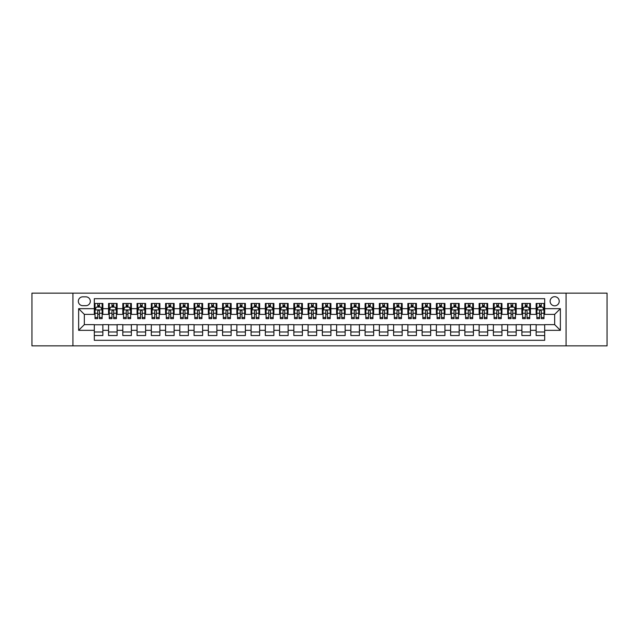 <?xml version="1.0" encoding="UTF-8"?>
<svg xmlns="http://www.w3.org/2000/svg" width="639" height="639" viewBox="0 0 639 639"><rect width="100%" height="100%" fill="white"/><g stroke="black" fill="none" stroke-linecap="round" stroke-linejoin="round"><path stroke-width="0.96" d="M554.668 296.696A4.561 4.561 0 0 0 550.107 301.257A4.561 4.561 0 0 0 554.668 305.817A4.561 4.561 0 0 0 559.229 301.257A4.561 4.561 0 0 0 554.668 296.696M566.074 345.867L607.05 345.867L607.05 293.133L566.074 293.133L566.074 345.867L72.926 345.867L72.926 293.133L31.95 293.133L31.95 345.867L72.926 345.867M544.692 303.469L536.145 303.469L536.145 308.669L530.442 308.669L530.442 314.372L536.145 314.372L536.145 308.669M530.442 308.669L530.442 303.469L521.887 303.469L521.887 308.669L516.192 308.669L516.192 314.372L521.887 314.372L521.887 308.669M516.192 308.669L516.192 303.469L507.638 303.469L507.638 308.669L501.934 308.669L501.934 314.372L507.638 314.372L507.638 308.669M501.934 308.669L501.934 303.469L493.388 303.469L493.388 308.669L487.685 308.669L487.685 314.372L493.388 314.372L493.388 308.669M487.685 308.669L487.685 303.469L479.13 303.469L479.13 308.669L473.427 308.669L473.427 314.372L479.13 314.372L479.13 308.669M473.427 308.669L473.427 303.469L464.88 303.469L464.88 308.669L459.177 308.669L459.177 314.372L464.88 314.372L464.88 308.669M459.177 308.669L459.177 303.469L450.623 303.469L450.623 308.669L444.928 308.669L444.928 314.372L450.623 314.372L450.623 308.669M444.928 308.669L444.928 303.469L436.373 303.469L436.373 308.669L430.67 308.669L430.67 314.372L436.373 314.372L436.373 308.669M430.67 308.669L430.67 303.469L422.123 303.469L422.123 308.669L416.42 308.669L416.42 314.372L422.123 314.372L422.123 308.669M416.42 308.669L416.42 303.469L407.866 303.469L407.866 308.669L402.163 308.669L402.163 314.372L407.866 314.372L407.866 308.669M402.163 308.669L402.163 303.469L393.616 303.469L393.616 308.669L387.913 308.669L387.913 314.372L393.616 314.372L393.616 308.669M387.913 308.669L387.913 303.469L379.358 303.469L379.358 308.669L373.663 308.669L373.663 314.372L379.358 314.372L379.358 308.669M373.663 308.669L373.663 303.469L365.109 303.469L365.109 308.669L359.406 308.669L359.406 314.372L365.109 314.372L365.109 308.669M359.406 308.669L359.406 303.469L350.859 303.469L350.859 308.669L345.156 308.669L345.156 314.372L350.859 314.372L350.859 308.669M345.156 308.669L345.156 303.469L336.601 303.469L336.601 308.669L330.906 308.669L330.906 314.372L336.601 314.372L336.601 308.669M330.906 308.669L330.906 303.469L322.352 303.469L322.352 308.669L316.648 308.669L316.648 314.372L322.352 314.372L322.352 308.669M316.648 308.669L316.648 303.469L308.094 303.469L308.094 308.669L302.399 308.669L302.399 314.372L308.094 314.372L308.094 308.669M302.399 308.669L302.399 303.469L293.844 303.469L293.844 308.669L288.141 308.669L288.141 314.372L293.844 314.372L293.844 308.669M288.141 308.669L288.141 303.469L279.594 303.469L279.594 308.669L273.891 308.669L273.891 314.372L279.594 314.372L279.594 308.669M273.891 308.669L273.891 303.469L265.337 303.469L265.337 308.669L259.642 308.669L259.642 314.372L265.337 314.372L265.337 308.669M259.642 308.669L259.642 303.469L251.087 303.469L251.087 308.669L245.384 308.669L245.384 314.372L251.087 314.372L251.087 308.669M245.384 308.669L245.384 303.469L236.837 303.469L236.837 308.669L231.134 308.669L231.134 314.372L236.837 314.372L236.837 308.669M231.134 308.669L231.134 303.469L222.58 303.469L222.58 308.669L216.877 308.669L216.877 314.372L222.58 314.372L222.58 308.669M216.877 308.669L216.877 303.469L208.33 303.469L208.33 308.669L202.627 308.669L202.627 314.372L208.33 314.372L208.33 308.669M202.627 308.669L202.627 303.469L194.072 303.469L194.072 308.669L188.377 308.669L188.377 314.372L194.072 314.372L194.072 308.669M188.377 308.669L188.377 303.469L179.823 303.469L179.823 308.669L174.12 308.669L174.12 314.372L179.823 314.372L179.823 308.669M174.12 308.669L174.12 303.469L165.573 303.469L165.573 308.669L159.87 308.669L159.87 314.372L165.573 314.372L165.573 308.669M159.87 308.669L159.87 303.469L151.315 303.469L151.315 308.669L145.612 308.669L145.612 314.372L151.315 314.372L151.315 308.669M145.612 308.669L145.612 303.469L137.065 303.469L137.065 308.669L131.362 308.669L131.362 314.372L137.065 314.372L137.065 308.669M131.362 308.669L131.362 303.469L122.808 303.469L122.808 308.669L117.113 308.669L117.113 314.372L122.808 314.372L122.808 308.669M117.113 308.669L117.113 303.469L108.558 303.469L108.558 314.372L102.855 314.372L102.855 303.469L94.308 303.469M94.308 335.531L102.855 335.531L102.855 324.628L108.558 324.628L108.558 335.531L117.113 335.531L117.113 324.628L122.808 324.628L122.808 330.331L117.113 330.331M122.808 330.331L122.808 335.531L131.362 335.531L131.362 324.628L137.065 324.628L137.065 330.331L131.362 330.331M137.065 330.331L137.065 335.531L145.612 335.531L145.612 324.628L151.315 324.628L151.315 330.331L145.612 330.331M151.315 330.331L151.315 335.531L159.87 335.531L159.87 324.628L165.573 324.628L165.573 330.331L159.87 330.331M165.573 330.331L165.573 335.531L174.12 335.531L174.12 324.628L179.823 324.628L179.823 330.331L174.12 330.331M179.823 330.331L179.823 335.531L188.377 335.531L188.377 324.628L194.072 324.628L194.072 330.331L188.377 330.331M194.072 330.331L194.072 335.531L202.627 335.531L202.627 324.628L208.33 324.628L208.33 330.331L202.627 330.331M208.33 330.331L208.33 335.531L216.877 335.531L216.877 324.628L222.58 324.628L222.58 330.331L216.877 330.331M222.58 330.331L222.58 335.531L231.134 335.531L231.134 324.628L236.837 324.628L236.837 330.331L231.134 330.331M236.837 330.331L236.837 335.531L245.384 335.531L245.384 324.628L251.087 324.628L251.087 330.331L245.384 330.331M251.087 330.331L251.087 335.531L259.642 335.531L259.642 324.628L265.337 324.628L265.337 330.331L259.642 330.331M265.337 330.331L265.337 335.531L273.891 335.531L273.891 324.628L279.594 324.628L279.594 330.331L273.891 330.331M279.594 330.331L279.594 335.531L288.141 335.531L288.141 324.628L293.844 324.628L293.844 330.331L288.141 330.331M293.844 330.331L293.844 335.531L302.399 335.531L302.399 324.628L308.094 324.628L308.094 330.331L302.399 330.331M308.094 330.331L308.094 335.531L316.648 335.531L316.648 324.628L322.352 324.628L322.352 330.331L316.648 330.331M322.352 330.331L322.352 335.531L330.906 335.531L330.906 324.628L336.601 324.628L336.601 330.331L330.906 330.331M336.601 330.331L336.601 335.531L345.156 335.531L345.156 324.628L350.859 324.628L350.859 330.331L345.156 330.331M350.859 330.331L350.859 335.531L359.406 335.531L359.406 324.628L365.109 324.628L365.109 330.331L359.406 330.331M365.109 330.331L365.109 335.531L373.663 335.531L373.663 324.628L379.358 324.628L379.358 330.331L373.663 330.331M379.358 330.331L379.358 335.531L387.913 335.531L387.913 324.628L393.616 324.628L393.616 330.331L387.913 330.331M393.616 330.331L393.616 335.531L402.163 335.531L402.163 324.628L407.866 324.628L407.866 330.331L402.163 330.331M407.866 330.331L407.866 335.531L416.42 335.531L416.42 324.628L422.123 324.628L422.123 330.331L416.42 330.331M422.123 330.331L422.123 335.531L430.67 335.531L430.67 324.628L436.373 324.628L436.373 330.331L430.67 330.331M436.373 330.331L436.373 335.531L444.928 335.531L444.928 324.628L450.623 324.628L450.623 330.331L444.928 330.331M450.623 330.331L450.623 335.531L459.177 335.531L459.177 324.628L464.88 324.628L464.88 330.331L459.177 330.331M464.88 330.331L464.88 335.531L473.427 335.531L473.427 324.628L479.13 324.628L479.13 330.331L473.427 330.331M479.13 330.331L479.13 335.531L487.685 335.531L487.685 324.628L493.388 324.628L493.388 330.331L487.685 330.331M493.388 330.331L493.388 335.531L501.934 335.531L501.934 324.628L507.638 324.628L507.638 330.331L501.934 330.331M507.638 330.331L507.638 335.531L516.192 335.531L516.192 324.628L521.887 324.628L521.887 330.331L516.192 330.331M521.887 330.331L521.887 335.531L530.442 335.531L530.442 324.628L536.145 324.628L536.145 330.331L530.442 330.331M82.758 305.674L85.898 305.674A4.417 4.417 0 0 0 90.315 301.257A4.417 4.417 0 0 0 85.898 296.839L82.758 296.839A4.417 4.417 0 0 0 78.341 301.257A4.417 4.417 0 0 0 82.758 305.674M566.074 293.133L72.926 293.133M544.692 308.669L544.692 298.693L94.308 298.693L94.308 314.372L84.332 314.372L84.332 324.628L94.308 324.628L94.308 340.307L544.692 340.307L544.692 324.628L554.668 324.628L554.668 314.372L544.692 314.372L544.692 308.669L560.371 308.669L560.371 330.331L544.692 330.331M94.308 330.331L78.629 330.331L78.629 308.669L94.308 308.669M536.145 330.331L536.145 335.531L544.692 335.531M94.308 307.032L95.019 307.032M97.727 307.032L99.436 307.032M102.144 307.032L102.855 307.032M94.308 314.228L95.019 314.228M97.727 314.228L99.436 314.228M102.144 314.228L102.855 314.228M94.308 324.772L102.855 324.772M94.308 331.968L102.855 331.968M108.558 314.228L109.269 314.228M111.977 314.228L113.686 314.228M116.394 314.228L117.113 314.228M108.558 307.032L109.269 307.032M111.977 307.032L113.686 307.032M116.394 307.032L117.113 307.032M108.558 324.772L117.113 324.772M108.558 331.968L117.113 331.968M122.808 324.772L131.362 324.772M122.808 331.968L131.362 331.968M122.808 307.032L123.527 307.032M126.234 307.032L127.944 307.032M130.652 307.032L131.362 307.032M122.808 314.228L123.527 314.228M126.234 314.228L127.944 314.228M130.652 314.228L131.362 314.228M137.065 324.772L145.612 324.772M137.065 331.968L145.612 331.968M137.065 307.032L137.776 307.032M140.484 307.032L142.193 307.032M144.901 307.032L145.612 307.032M137.065 314.228L137.776 314.228M140.484 314.228L142.193 314.228M144.901 314.228L145.612 314.228M151.315 324.772L159.87 324.772M151.315 331.968L159.87 331.968M151.315 307.032L152.026 307.032M154.734 307.032L156.451 307.032M159.159 307.032L159.87 307.032M151.315 314.228L152.026 314.228M154.734 314.228L156.451 314.228M159.159 314.228L159.87 314.228M165.573 324.772L174.12 324.772M165.573 331.968L174.12 331.968M165.573 307.032L166.284 307.032M168.992 307.032L170.701 307.032M173.409 307.032L174.12 307.032M165.573 314.228L166.284 314.228M168.992 314.228L170.701 314.228M173.409 314.228L174.12 314.228M179.823 324.772L188.377 324.772M179.823 331.968L188.377 331.968M179.823 307.032L180.533 307.032M183.241 307.032L184.951 307.032M187.658 307.032L188.377 307.032M179.823 314.228L180.533 314.228M183.241 314.228L184.951 314.228M187.658 314.228L188.377 314.228M194.072 324.772L202.627 324.772M194.072 331.968L202.627 331.968M194.072 307.032L194.791 307.032M197.499 307.032L199.208 307.032M201.916 307.032L202.627 307.032M194.072 314.228L194.791 314.228M197.499 314.228L199.208 314.228M201.916 314.228L202.627 314.228M208.33 324.772L216.877 324.772M208.33 331.968L216.877 331.968M208.33 307.032L209.041 307.032M211.749 307.032L213.458 307.032M216.166 307.032L216.877 307.032M208.33 314.228L209.041 314.228M211.749 314.228L213.458 314.228M216.166 314.228L216.877 314.228M222.58 324.772L231.134 324.772M222.58 331.968L231.134 331.968M222.58 307.032L223.291 307.032M225.998 307.032L227.716 307.032M230.423 307.032L231.134 307.032M222.58 314.228L223.291 314.228M225.998 314.228L227.716 314.228M230.423 314.228L231.134 314.228M236.837 324.772L245.384 324.772M236.837 331.968L245.384 331.968M236.837 307.032L237.548 307.032M240.256 307.032L241.965 307.032M244.673 307.032L245.384 307.032M236.837 314.228L237.548 314.228M240.256 314.228L241.965 314.228M244.673 314.228L245.384 314.228M251.087 324.772L259.642 324.772M251.087 331.968L259.642 331.968M251.087 307.032L251.798 307.032M254.506 307.032L256.215 307.032M258.923 307.032L259.642 307.032M251.087 314.228L251.798 314.228M254.506 314.228L256.215 314.228M258.923 314.228L259.642 314.228M265.337 324.772L273.891 324.772M265.337 331.968L273.891 331.968M265.337 307.032L266.056 307.032M268.763 307.032L270.473 307.032M273.18 307.032L273.891 307.032M265.337 314.228L266.056 314.228M268.763 314.228L270.473 314.228M273.18 314.228L273.891 314.228M279.594 324.772L288.141 324.772M279.594 331.968L288.141 331.968M279.594 307.032L280.305 307.032M283.013 307.032L284.722 307.032M287.43 307.032L288.141 307.032M279.594 314.228L280.305 314.228M283.013 314.228L284.722 314.228M287.43 314.228L288.141 314.228M293.844 324.772L302.399 324.772M293.844 331.968L302.399 331.968M293.844 307.032L294.555 307.032M297.263 307.032L298.972 307.032M301.688 307.032L302.399 307.032M293.844 314.228L294.555 314.228M297.263 314.228L298.972 314.228M301.688 314.228L302.399 314.228M308.094 324.772L316.648 324.772M308.094 331.968L316.648 331.968M308.094 307.032L308.813 307.032M311.52 307.032L313.23 307.032M315.938 307.032L316.648 307.032M308.094 314.228L308.813 314.228M311.52 314.228L313.23 314.228M315.938 314.228L316.648 314.228M322.352 324.772L330.906 324.772M322.352 331.968L330.906 331.968M322.352 307.032L323.062 307.032M325.77 307.032L327.48 307.032M330.187 307.032L330.906 307.032M322.352 314.228L323.062 314.228M325.77 314.228L327.48 314.228M330.187 314.228L330.906 314.228M336.601 324.772L345.156 324.772M336.601 331.968L345.156 331.968M336.601 307.032L337.312 307.032M340.028 307.032L341.737 307.032M344.445 307.032L345.156 307.032M336.601 314.228L337.312 314.228M340.028 314.228L341.737 314.228M344.445 314.228L345.156 314.228M350.859 324.772L359.406 324.772M350.859 331.968L359.406 331.968M350.859 307.032L351.57 307.032M354.278 307.032L355.987 307.032M358.695 307.032L359.406 307.032M350.859 314.228L351.57 314.228M354.278 314.228L355.987 314.228M358.695 314.228L359.406 314.228M365.109 324.772L373.663 324.772M365.109 331.968L373.663 331.968M365.109 307.032L365.82 307.032M368.527 307.032L370.237 307.032M372.944 307.032L373.663 307.032M365.109 314.228L365.82 314.228M368.527 314.228L370.237 314.228M372.944 314.228L373.663 314.228M379.358 324.772L387.913 324.772M379.358 331.968L387.913 331.968M379.358 307.032L380.077 307.032M382.785 307.032L384.494 307.032M387.202 307.032L387.913 307.032M379.358 314.228L380.077 314.228M382.785 314.228L384.494 314.228M387.202 314.228L387.913 314.228M393.616 324.772L402.163 324.772M393.616 331.968L402.163 331.968M393.616 307.032L394.327 307.032M397.035 307.032L398.744 307.032M401.452 307.032L402.163 307.032M393.616 314.228L394.327 314.228M397.035 314.228L398.744 314.228M401.452 314.228L402.163 314.228M407.866 324.772L416.42 324.772M407.866 331.968L416.42 331.968M407.866 307.032L408.577 307.032M411.284 307.032L413.002 307.032M415.709 307.032L416.42 307.032M407.866 314.228L408.577 314.228M411.284 314.228L413.002 314.228M415.709 314.228L416.42 314.228M422.123 324.772L430.67 324.772M422.123 331.968L430.67 331.968M422.123 307.032L422.834 307.032M425.542 307.032L427.251 307.032M429.959 307.032L430.67 307.032M422.123 314.228L422.834 314.228M425.542 314.228L427.251 314.228M429.959 314.228L430.67 314.228M436.373 324.772L444.928 324.772M436.373 331.968L444.928 331.968M436.373 307.032L437.084 307.032M439.792 307.032L441.501 307.032M444.209 307.032L444.928 307.032M436.373 314.228L437.084 314.228M439.792 314.228L441.501 314.228M444.209 314.228L444.928 314.228M450.623 324.772L459.177 324.772M450.623 331.968L459.177 331.968M450.623 307.032L451.342 307.032M454.049 307.032L455.759 307.032M458.467 307.032L459.177 307.032M450.623 314.228L451.342 314.228M454.049 314.228L455.759 314.228M458.467 314.228L459.177 314.228M464.88 324.772L473.427 324.772M464.88 331.968L473.427 331.968M464.88 307.032L465.591 307.032M468.299 307.032L470.008 307.032M472.716 307.032L473.427 307.032M464.88 314.228L465.591 314.228M468.299 314.228L470.008 314.228M472.716 314.228L473.427 314.228M479.13 324.772L487.685 324.772M479.13 331.968L487.685 331.968M479.13 307.032L479.841 307.032M482.549 307.032L484.266 307.032M486.974 307.032L487.685 307.032M479.13 314.228L479.841 314.228M482.549 314.228L484.266 314.228M486.974 314.228L487.685 314.228M493.388 324.772L501.934 324.772M493.388 331.968L501.934 331.968M493.388 307.032L494.099 307.032M496.807 307.032L498.516 307.032M501.224 307.032L501.934 307.032M493.388 314.228L494.099 314.228M496.807 314.228L498.516 314.228M501.224 314.228L501.934 314.228M507.638 324.772L516.192 324.772M507.638 331.968L516.192 331.968M507.638 307.032L508.348 307.032M511.056 307.032L512.766 307.032M515.473 307.032L516.192 307.032M507.638 314.228L508.348 314.228M511.056 314.228L512.766 314.228M515.473 314.228L516.192 314.228M521.887 324.772L530.442 324.772M521.887 331.968L530.442 331.968M521.887 307.032L522.606 307.032M525.314 307.032L527.023 307.032M529.731 307.032L530.442 307.032M521.887 314.228L522.606 314.228M525.314 314.228L527.023 314.228M529.731 314.228L530.442 314.228M536.145 324.772L544.692 324.772M536.145 331.968L544.692 331.968M536.145 307.032L536.856 307.032M539.564 307.032L541.273 307.032M543.981 307.032L544.692 307.032M536.145 314.228L536.856 314.228M539.564 314.228L541.273 314.228M543.981 314.228L544.692 314.228M84.332 314.372L78.629 308.669M84.332 324.628L78.629 330.331M560.371 308.669L554.668 314.372M560.371 330.331L554.668 324.628M99.436 305.322L97.727 305.322M102.144 317.487L99.436 317.487L99.436 318.645L102.144 318.645L102.144 309.947L100.722 307.103L96.441 307.103L95.019 309.947L95.019 318.645L97.727 318.645L97.727 317.487L95.019 317.487M95.019 309.947L95.019 303.469M102.144 309.947L102.144 303.469M97.727 307.103L97.727 303.469M99.436 303.469L99.436 307.103M99.436 317.487L99.436 311.017C98.869 309.923 98.294 309.923 97.727 311.017L97.727 317.487M113.686 305.322L111.977 305.322M116.394 317.487L113.686 317.487L113.686 318.645L116.394 318.645L116.394 309.947L114.972 307.103L110.699 307.103L109.269 309.947L109.269 318.645L111.977 318.645L111.977 317.487L109.269 317.487M109.269 309.947L109.269 303.469M116.394 309.947L116.394 303.469M111.977 307.103L111.977 303.469M113.686 303.469L113.686 307.103M113.686 317.487L113.686 311.017C113.119 309.923 112.552 309.923 111.977 311.017L111.977 317.487M127.944 305.322L126.234 305.322M130.652 317.487L127.944 317.487L127.944 318.645L130.652 318.645L130.652 309.947L129.222 307.103L124.948 307.103L123.527 309.947L123.527 318.645L126.234 318.645L126.234 317.487L123.527 317.487M123.527 309.947L123.527 303.469M130.652 309.947L130.652 303.469M126.234 307.103L126.234 303.469M127.944 303.469L127.944 307.103M127.944 317.487L127.944 311.017C127.377 309.923 126.802 309.923 126.234 311.017L126.234 317.487M142.193 305.322L140.484 305.322M144.901 317.487L142.193 317.487L142.193 318.645L144.901 318.645L144.901 309.947L143.479 307.103L139.206 307.103L137.776 309.947L137.776 318.645L140.484 318.645L140.484 317.487L137.776 317.487M137.776 309.947L137.776 303.469M144.901 309.947L144.901 303.469M140.484 307.103L140.484 303.469M142.193 303.469L142.193 307.103M142.193 317.487L142.193 311.017C141.626 309.923 141.059 309.923 140.484 311.017L140.484 317.487M156.451 305.322L154.734 305.322M159.159 317.487L156.451 317.487L156.451 318.645L159.159 318.645L159.159 309.947L157.729 307.103L153.456 307.103L152.026 309.947L152.026 318.645L154.734 318.645L154.734 317.487L152.026 317.487M152.026 309.947L152.026 303.469M159.159 309.947L159.159 303.469M154.734 307.103L154.734 303.469M156.451 303.469L156.451 307.103M156.451 317.487L156.451 311.017C155.876 309.923 155.309 309.923 154.734 311.017L154.734 317.487M170.701 305.322L168.992 305.322M173.409 317.487L170.701 317.487L170.701 318.645L173.409 318.645L173.409 309.947L171.987 307.103L167.706 307.103L166.284 309.947L166.284 318.645L168.992 318.645L168.992 317.487L166.284 317.487M166.284 309.947L166.284 303.469M173.409 309.947L173.409 303.469M168.992 307.103L168.992 303.469M170.701 303.469L170.701 307.103M170.701 317.487L170.701 311.017C170.134 309.923 169.559 309.923 168.992 311.017L168.992 317.487M184.951 305.322L183.241 305.322M187.658 317.487L184.951 317.487L184.951 318.645L187.658 318.645L187.658 309.947L186.237 307.103L181.963 307.103L180.533 309.947L180.533 318.645L183.241 318.645L183.241 317.487L180.533 317.487M180.533 309.947L180.533 303.469M187.658 309.947L187.658 303.469M183.241 307.103L183.241 303.469M184.951 303.469L184.951 307.103M184.951 317.487L184.951 311.017C184.383 309.923 183.816 309.923 183.241 311.017L183.241 317.487M199.208 305.322L197.499 305.322M201.916 317.487L199.208 317.487L199.208 318.645L201.916 318.645L201.916 309.947L200.486 307.103L196.213 307.103L194.791 309.947L194.791 318.645L197.499 318.645L197.499 317.487L194.791 317.487M194.791 309.947L194.791 303.469M201.916 309.947L201.916 303.469M197.499 307.103L197.499 303.469M199.208 303.469L199.208 307.103M199.208 317.487L199.208 311.017C198.633 309.923 198.066 309.923 197.499 311.017L197.499 317.487M213.458 305.322L211.749 305.322M216.166 317.487L213.458 317.487L213.458 318.645L216.166 318.645L216.166 309.947L214.744 307.103L210.463 307.103L209.041 309.947L209.041 318.645L211.749 318.645L211.749 317.487L209.041 317.487M209.041 309.947L209.041 303.469M216.166 309.947L216.166 303.469M211.749 307.103L211.749 303.469M213.458 303.469L213.458 307.103M213.458 317.487L213.458 311.017C212.891 309.923 212.324 309.923 211.749 311.017L211.749 317.487M227.716 305.322L225.998 305.322M230.423 317.487L227.716 317.487L227.716 318.645L230.423 318.645L230.423 309.947L228.994 307.103L224.72 307.103L223.291 309.947L223.291 318.645L225.998 318.645L225.998 317.487L223.291 317.487M223.291 309.947L223.291 303.469M230.423 309.947L230.423 303.469M225.998 307.103L225.998 303.469M227.716 303.469L227.716 307.103M227.716 317.487L227.716 311.017C227.141 309.923 226.573 309.923 225.998 311.017L225.998 317.487M241.965 305.322L240.256 305.322M244.673 317.487L241.965 317.487L241.965 318.645L244.673 318.645L244.673 309.947L243.251 307.103L238.97 307.103L237.548 309.947L237.548 318.645L240.256 318.645L240.256 317.487L237.548 317.487M237.548 309.947L237.548 303.469M244.673 309.947L244.673 303.469M240.256 307.103L240.256 303.469M241.965 303.469L241.965 307.103M241.965 317.487L241.965 311.017C241.398 309.923 240.823 309.923 240.256 311.017L240.256 317.487M256.215 305.322L254.506 305.322M258.923 317.487L256.215 317.487L256.215 318.645L258.923 318.645L258.923 309.947L257.501 307.103L253.228 307.103L251.798 309.947L251.798 318.645L254.506 318.645L254.506 317.487L251.798 317.487M251.798 309.947L251.798 303.469M258.923 309.947L258.923 303.469M254.506 307.103L254.506 303.469M256.215 303.469L256.215 307.103M256.215 317.487L256.215 311.017C255.648 309.923 255.081 309.923 254.506 311.017L254.506 317.487M270.473 305.322L268.763 305.322M273.18 317.487L270.473 317.487L270.473 318.645L273.18 318.645L273.18 309.947L271.751 307.103L267.477 307.103L266.056 309.947L266.056 318.645L268.763 318.645L268.763 317.487L266.056 317.487M266.056 309.947L266.056 303.469M273.18 309.947L273.18 303.469M268.763 307.103L268.763 303.469M270.473 303.469L270.473 307.103M270.473 317.487L270.473 311.017C269.898 309.923 269.331 309.923 268.763 311.017L268.763 317.487M284.722 305.322L283.013 305.322M287.43 317.487L284.722 317.487L284.722 318.645L287.43 318.645L287.43 309.947L286.008 307.103L281.727 307.103L280.305 309.947L280.305 318.645L283.013 318.645L283.013 317.487L280.305 317.487M280.305 309.947L280.305 303.469M287.43 309.947L287.43 303.469M283.013 307.103L283.013 303.469M284.722 303.469L284.722 307.103M284.722 317.487L284.722 311.017C284.155 309.923 283.58 309.923 283.013 311.017L283.013 317.487M298.972 305.322L297.263 305.322M301.688 317.487L298.972 317.487L298.972 318.645L301.688 318.645L301.688 309.947L300.258 307.103L295.985 307.103L294.555 309.947L294.555 318.645L297.263 318.645L297.263 317.487L294.555 317.487M294.555 309.947L294.555 303.469M301.688 309.947L301.688 303.469M297.263 307.103L297.263 303.469M298.972 303.469L298.972 307.103M298.972 317.487L298.972 311.017C298.405 309.923 297.838 309.923 297.263 311.017L297.263 317.487M313.23 305.322L311.52 305.322M315.938 317.487L313.23 317.487L313.23 318.645L315.938 318.645L315.938 309.947L314.508 307.103L310.234 307.103L308.813 309.947L308.813 318.645L311.52 318.645L311.52 317.487L308.813 317.487M308.813 309.947L308.813 303.469M315.938 309.947L315.938 303.469M311.52 307.103L311.52 303.469M313.23 303.469L313.23 307.103M313.23 317.487L313.23 311.017C312.663 309.923 312.088 309.923 311.52 311.017L311.52 317.487M327.48 305.322L325.77 305.322M330.187 317.487L327.48 317.487L327.48 318.645L330.187 318.645L330.187 309.947L328.765 307.103L324.492 307.103L323.062 309.947L323.062 318.645L325.77 318.645L325.77 317.487L323.062 317.487M323.062 309.947L323.062 303.469M330.187 309.947L330.187 303.469M325.77 307.103L325.77 303.469M327.48 303.469L327.48 307.103M327.48 317.487L327.48 311.017C326.912 309.923 326.345 309.923 325.77 311.017L325.77 317.487M341.737 305.322L340.028 305.322M344.445 317.487L341.737 317.487L341.737 318.645L344.445 318.645L344.445 309.947L343.015 307.103L338.742 307.103L337.312 309.947L337.312 318.645L340.028 318.645L340.028 317.487L337.312 317.487M337.312 309.947L337.312 303.469M344.445 309.947L344.445 303.469M340.028 307.103L340.028 303.469M341.737 303.469L341.737 307.103M341.737 317.487L341.737 311.017C341.162 309.923 340.595 309.923 340.028 311.017L340.028 317.487M355.987 305.322L354.278 305.322M358.695 317.487L355.987 317.487L355.987 318.645L358.695 318.645L358.695 309.947L357.273 307.103L352.992 307.103L351.57 309.947L351.57 318.645L354.278 318.645L354.278 317.487L351.57 317.487M351.57 309.947L351.57 303.469M358.695 309.947L358.695 303.469M354.278 307.103L354.278 303.469M355.987 303.469L355.987 307.103M355.987 317.487L355.987 311.017C355.42 309.923 354.845 309.923 354.278 311.017L354.278 317.487M370.237 305.322L368.527 305.322M372.944 317.487L370.237 317.487L370.237 318.645L372.944 318.645L372.944 309.947L371.523 307.103L367.249 307.103L365.82 309.947L365.82 318.645L368.527 318.645L368.527 317.487L365.82 317.487M365.82 309.947L365.82 303.469M372.944 309.947L372.944 303.469M368.527 307.103L368.527 303.469M370.237 303.469L370.237 307.103M370.237 317.487L370.237 311.017C369.669 309.923 369.102 309.923 368.527 311.017L368.527 317.487M384.494 305.322L382.785 305.322M387.202 317.487L384.494 317.487L384.494 318.645L387.202 318.645L387.202 309.947L385.772 307.103L381.499 307.103L380.077 309.947L380.077 318.645L382.785 318.645L382.785 317.487L380.077 317.487M380.077 309.947L380.077 303.469M387.202 309.947L387.202 303.469M382.785 307.103L382.785 303.469M384.494 303.469L384.494 307.103M384.494 317.487L384.494 311.017C383.927 309.923 383.352 309.923 382.785 311.017L382.785 317.487M398.744 305.322L397.035 305.322M401.452 317.487L398.744 317.487L398.744 318.645L401.452 318.645L401.452 309.947L400.03 307.103L395.749 307.103L394.327 309.947L394.327 318.645L397.035 318.645L397.035 317.487L394.327 317.487M394.327 309.947L394.327 303.469M401.452 309.947L401.452 303.469M397.035 307.103L397.035 303.469M398.744 303.469L398.744 307.103M398.744 317.487L398.744 311.017C398.177 309.923 397.61 309.923 397.035 311.017L397.035 317.487M413.002 305.322L411.284 305.322M415.709 317.487L413.002 317.487L413.002 318.645L415.709 318.645L415.709 309.947L414.28 307.103L410.006 307.103L408.577 309.947L408.577 318.645L411.284 318.645L411.284 317.487L408.577 317.487M408.577 309.947L408.577 303.469M415.709 309.947L415.709 303.469M411.284 307.103L411.284 303.469M413.002 303.469L413.002 307.103M413.002 317.487L413.002 311.017C412.427 309.923 411.859 309.923 411.284 311.017L411.284 317.487M427.251 305.322L425.542 305.322M429.959 317.487L427.251 317.487L427.251 318.645L429.959 318.645L429.959 309.947L428.537 307.103L424.256 307.103L422.834 309.947L422.834 318.645L425.542 318.645L425.542 317.487L422.834 317.487M422.834 309.947L422.834 303.469M429.959 309.947L429.959 303.469M425.542 307.103L425.542 303.469M427.251 303.469L427.251 307.103M427.251 317.487L427.251 311.017C426.684 309.923 426.109 309.923 425.542 311.017L425.542 317.487M441.501 305.322L439.792 305.322M444.209 317.487L441.501 317.487L441.501 318.645L444.209 318.645L444.209 309.947L442.787 307.103L438.514 307.103L437.084 309.947L437.084 318.645L439.792 318.645L439.792 317.487L437.084 317.487M437.084 309.947L437.084 303.469M444.209 309.947L444.209 303.469M439.792 307.103L439.792 303.469M441.501 303.469L441.501 307.103M441.501 317.487L441.501 311.017C440.934 309.923 440.367 309.923 439.792 311.017L439.792 317.487M455.759 305.322L454.049 305.322M458.467 317.487L455.759 317.487L455.759 318.645L458.467 318.645L458.467 309.947L457.037 307.103L452.763 307.103L451.342 309.947L451.342 318.645L454.049 318.645L454.049 317.487L451.342 317.487M451.342 309.947L451.342 303.469M458.467 309.947L458.467 303.469M454.049 307.103L454.049 303.469M455.759 303.469L455.759 307.103M455.759 317.487L455.759 311.017C455.184 309.923 454.617 309.923 454.049 311.017L454.049 317.487M470.008 305.322L468.299 305.322M472.716 317.487L470.008 317.487L470.008 318.645L472.716 318.645L472.716 309.947L471.294 307.103L467.013 307.103L465.591 309.947L465.591 318.645L468.299 318.645L468.299 317.487L465.591 317.487M465.591 309.947L465.591 303.469M472.716 309.947L472.716 303.469M468.299 307.103L468.299 303.469M470.008 303.469L470.008 307.103M470.008 317.487L470.008 311.017C469.441 309.923 468.866 309.923 468.299 311.017L468.299 317.487M484.266 305.322L482.549 305.322M486.974 317.487L484.266 317.487L484.266 318.645L486.974 318.645L486.974 309.947L485.544 307.103L481.271 307.103L479.841 309.947L479.841 318.645L482.549 318.645L482.549 317.487L479.841 317.487M479.841 309.947L479.841 303.469M486.974 309.947L486.974 303.469M482.549 307.103L482.549 303.469M484.266 303.469L484.266 307.103M484.266 317.487L484.266 311.017C483.691 309.923 483.124 309.923 482.549 311.017L482.549 317.487M498.516 305.322L496.807 305.322M501.224 317.487L498.516 317.487L498.516 318.645L501.224 318.645L501.224 309.947L499.794 307.103L495.521 307.103L494.099 309.947L494.099 318.645L496.807 318.645L496.807 317.487L494.099 317.487M494.099 309.947L494.099 303.469M501.224 309.947L501.224 303.469M496.807 307.103L496.807 303.469M498.516 303.469L498.516 307.103M498.516 317.487L498.516 311.017C497.949 309.923 497.374 309.923 496.807 311.017L496.807 317.487M512.766 305.322L511.056 305.322M515.473 317.487L512.766 317.487L512.766 318.645L515.473 318.645L515.473 309.947L514.052 307.103L509.778 307.103L508.348 309.947L508.348 318.645L511.056 318.645L511.056 317.487L508.348 317.487M508.348 309.947L508.348 303.469M515.473 309.947L515.473 303.469M511.056 307.103L511.056 303.469M512.766 303.469L512.766 307.103M512.766 317.487L512.766 311.017C512.198 309.923 511.631 309.923 511.056 311.017L511.056 317.487M527.023 305.322L525.314 305.322M529.731 317.487L527.023 317.487L527.023 318.645L529.731 318.645L529.731 309.947L528.301 307.103L524.028 307.103L522.606 309.947L522.606 318.645L525.314 318.645L525.314 317.487L522.606 317.487M522.606 309.947L522.606 303.469M529.731 309.947L529.731 303.469M525.314 307.103L525.314 303.469M527.023 303.469L527.023 307.103M527.023 317.487L527.023 311.017C526.448 309.923 525.881 309.923 525.314 311.017L525.314 317.487M541.273 305.322L539.564 305.322M543.981 317.487L541.273 317.487L541.273 318.645L543.981 318.645L543.981 309.947L542.559 307.103L538.278 307.103L536.856 309.947L536.856 318.645L539.564 318.645L539.564 317.487L536.856 317.487M536.856 309.947L536.856 303.469M543.981 309.947L543.981 303.469M539.564 307.103L539.564 303.469M541.273 303.469L541.273 307.103M541.273 317.487L541.273 311.017C540.706 309.923 540.131 309.923 539.564 311.017L539.564 317.487M108.558 330.331L102.855 330.331M108.558 308.669L102.855 308.669M102.112 309.883L95.051 309.883M95.019 307.886L96.05 307.886M101.114 307.886L102.144 307.886M97.727 313.254L95.019 313.254M102.144 313.254L99.436 313.254M99.436 306.225L97.727 306.225M116.362 309.883L109.309 309.883M109.269 307.886L110.307 307.886M115.363 307.886L116.394 307.886M111.977 313.254L109.269 313.254M116.394 313.254L113.686 313.254M113.686 306.225L111.977 306.225M130.612 309.883L123.559 309.883M123.527 307.886L124.557 307.886M129.621 307.886L130.652 307.886M126.234 313.254L123.527 313.254M130.652 313.254L127.944 313.254M127.944 306.225L126.234 306.225M144.869 309.883L137.816 309.883M137.776 307.886L138.807 307.886M143.871 307.886L144.901 307.886M140.484 313.254L137.776 313.254M144.901 313.254L142.193 313.254M142.193 306.225L140.484 306.225M159.119 309.883L152.066 309.883M152.026 307.886L153.064 307.886M158.121 307.886L159.159 307.886M154.734 313.254L152.026 313.254M159.159 313.254L156.451 313.254M156.451 306.225L154.734 306.225M173.377 309.883L166.316 309.883M166.284 307.886L167.314 307.886M172.378 307.886L173.409 307.886M168.992 313.254L166.284 313.254M173.409 313.254L170.701 313.254M170.701 306.225L168.992 306.225M187.626 309.883L180.573 309.883M180.533 307.886L181.572 307.886M186.628 307.886L187.658 307.886M183.241 313.254L180.533 313.254M187.658 313.254L184.951 313.254M184.951 306.225L183.241 306.225M201.876 309.883L194.823 309.883M194.791 307.886L195.822 307.886M200.878 307.886L201.916 307.886M197.499 313.254L194.791 313.254M201.916 313.254L199.208 313.254M199.208 306.225L197.499 306.225M216.134 309.883L209.073 309.883M209.041 307.886L210.071 307.886M215.135 307.886L216.166 307.886M211.749 313.254L209.041 313.254M216.166 313.254L213.458 313.254M213.458 306.225L211.749 306.225M230.383 309.883L223.331 309.883M223.291 307.886L224.329 307.886M229.385 307.886L230.423 307.886M225.998 313.254L223.291 313.254M230.423 313.254L227.716 313.254M227.716 306.225L225.998 306.225M244.641 309.883L237.58 309.883M237.548 307.886L238.579 307.886M243.643 307.886L244.673 307.886M240.256 313.254L237.548 313.254M244.673 313.254L241.965 313.254M241.965 306.225L240.256 306.225M258.891 309.883L251.838 309.883M251.798 307.886L252.836 307.886M257.892 307.886L258.923 307.886M254.506 313.254L251.798 313.254M258.923 313.254L256.215 313.254M256.215 306.225L254.506 306.225M273.141 309.883L266.088 309.883M266.056 307.886L267.086 307.886M272.142 307.886L273.18 307.886M268.763 313.254L266.056 313.254M273.18 313.254L270.473 313.254M270.473 306.225L268.763 306.225M287.398 309.883L280.337 309.883M280.305 307.886L281.336 307.886M286.4 307.886L287.43 307.886M283.013 313.254L280.305 313.254M287.43 313.254L284.722 313.254M284.722 306.225L283.013 306.225M301.648 309.883L294.595 309.883M294.555 307.886L295.593 307.886M300.649 307.886L301.688 307.886M297.263 313.254L294.555 313.254M301.688 313.254L298.972 313.254M298.972 306.225L297.263 306.225M315.898 309.883L308.845 309.883M308.813 307.886L309.843 307.886M314.907 307.886L315.938 307.886M311.52 313.254L308.813 313.254M315.938 313.254L313.23 313.254M313.23 306.225L311.52 306.225M330.155 309.883L323.102 309.883M323.062 307.886L324.093 307.886M329.157 307.886L330.187 307.886M325.77 313.254L323.062 313.254M330.187 313.254L327.48 313.254M327.48 306.225L325.77 306.225M344.405 309.883L337.352 309.883M337.312 307.886L338.351 307.886M343.407 307.886L344.445 307.886M340.028 313.254L337.312 313.254M344.445 313.254L341.737 313.254M341.737 306.225L340.028 306.225M358.663 309.883L351.602 309.883M351.57 307.886L352.6 307.886M357.664 307.886L358.695 307.886M354.278 313.254L351.57 313.254M358.695 313.254L355.987 313.254M355.987 306.225L354.278 306.225M372.912 309.883L365.859 309.883M365.82 307.886L366.858 307.886M371.914 307.886L372.944 307.886M368.527 313.254L365.82 313.254M372.944 313.254L370.237 313.254M370.237 306.225L368.527 306.225M387.162 309.883L380.109 309.883M380.077 307.886L381.108 307.886M386.164 307.886L387.202 307.886M382.785 313.254L380.077 313.254M387.202 313.254L384.494 313.254M384.494 306.225L382.785 306.225M401.42 309.883L394.359 309.883M394.327 307.886L395.357 307.886M400.421 307.886L401.452 307.886M397.035 313.254L394.327 313.254M401.452 313.254L398.744 313.254M398.744 306.225L397.035 306.225M415.669 309.883L408.617 309.883M408.577 307.886L409.615 307.886M414.671 307.886L415.709 307.886M411.284 313.254L408.577 313.254M415.709 313.254L413.002 313.254M413.002 306.225L411.284 306.225M429.927 309.883L422.866 309.883M422.834 307.886L423.865 307.886M428.929 307.886L429.959 307.886M425.542 313.254L422.834 313.254M429.959 313.254L427.251 313.254M427.251 306.225L425.542 306.225M444.177 309.883L437.124 309.883M437.084 307.886L438.122 307.886M443.178 307.886L444.209 307.886M439.792 313.254L437.084 313.254M444.209 313.254L441.501 313.254M441.501 306.225L439.792 306.225M458.427 309.883L451.374 309.883M451.342 307.886L452.372 307.886M457.428 307.886L458.467 307.886M454.049 313.254L451.342 313.254M458.467 313.254L455.759 313.254M455.759 306.225L454.049 306.225M472.684 309.883L465.623 309.883M465.591 307.886L466.622 307.886M471.686 307.886L472.716 307.886M468.299 313.254L465.591 313.254M472.716 313.254L470.008 313.254M470.008 306.225L468.299 306.225M486.934 309.883L479.881 309.883M479.841 307.886L480.879 307.886M485.936 307.886L486.974 307.886M482.549 313.254L479.841 313.254M486.974 313.254L484.266 313.254M484.266 306.225L482.549 306.225M501.184 309.883L494.131 309.883M494.099 307.886L495.129 307.886M500.193 307.886L501.224 307.886M496.807 313.254L494.099 313.254M501.224 313.254L498.516 313.254M498.516 306.225L496.807 306.225M515.441 309.883L508.388 309.883M508.348 307.886L509.379 307.886M514.443 307.886L515.473 307.886M511.056 313.254L508.348 313.254M515.473 313.254L512.766 313.254M512.766 306.225L511.056 306.225M529.691 309.883L522.638 309.883M522.606 307.886L523.637 307.886M528.693 307.886L529.731 307.886M525.314 313.254L522.606 313.254M529.731 313.254L527.023 313.254M527.023 306.225L525.314 306.225M543.949 309.883L536.888 309.883M536.856 307.886L537.886 307.886M542.95 307.886L543.981 307.886M539.564 313.254L536.856 313.254M543.981 313.254L541.273 313.254M541.273 306.225L539.564 306.225"/></g></svg>
